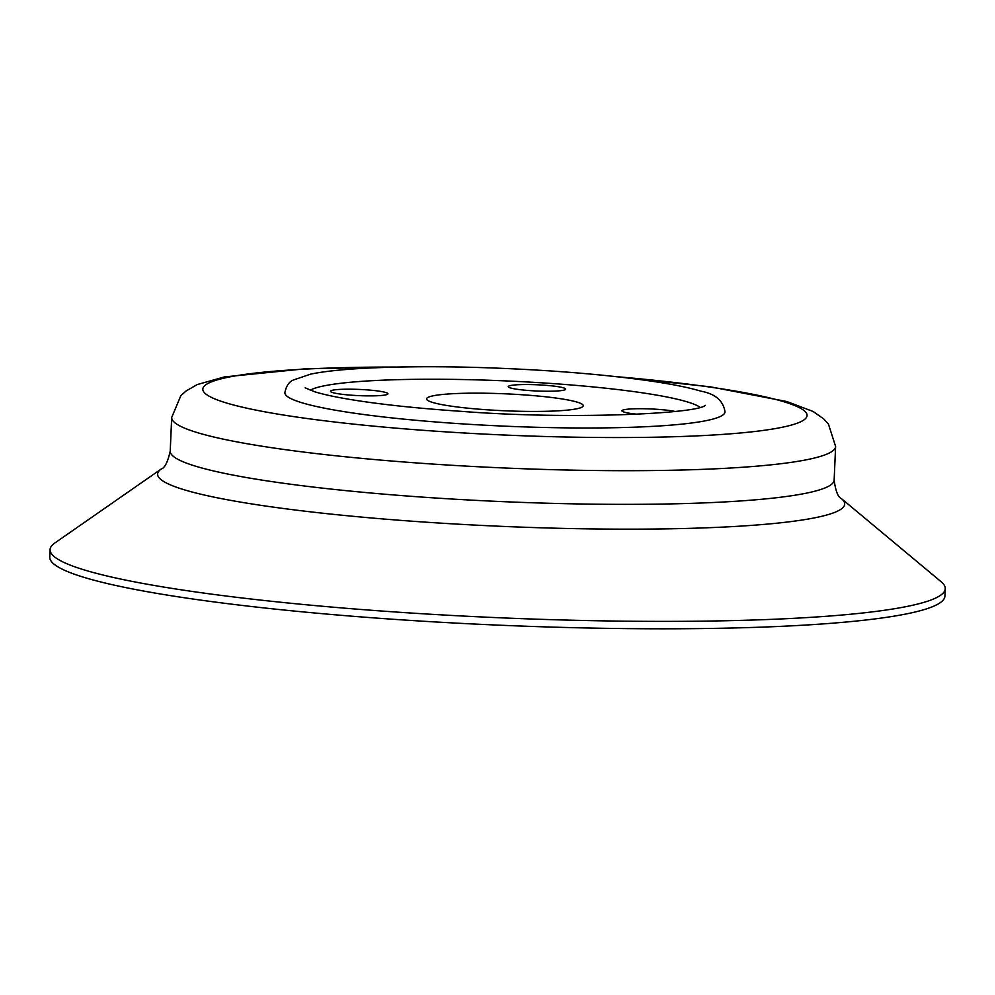 <?xml version="1.0" encoding="UTF-8"?>
<svg xmlns="http://www.w3.org/2000/svg" width="995" height="995" viewBox="0 0 995 995"><rect width="100%" height="100%" fill="white"/><g stroke="black" fill="none" stroke-linecap="round" stroke-linejoin="round"><path stroke-width="1.49" d="M675.195 411.495A28.743 3.109 2.5 0 0 656.837 409.281A28.743 3.109 2.5 0 0 621.95 410.811A28.743 3.109 2.5 0 0 637.845 414.293M530.808 390.662A28.743 3.109 2.5 0 0 565.682 389.132A28.743 3.109 2.5 0 0 543.133 385.115A28.743 3.109 2.5 0 0 508.246 386.632A28.743 3.109 2.5 0 0 530.808 390.662M353.063 395.313A28.743 3.109 2.5 0 0 387.95 393.796A28.743 3.109 2.5 0 0 365.389 389.766A28.743 3.109 2.5 0 0 330.502 391.284A28.743 3.109 2.5 0 0 353.063 395.313M488.135 409.865A78.406 8.482 2.5 0 0 583.269 405.724A78.406 8.482 2.5 0 0 521.753 394.729A78.406 8.482 2.5 0 0 426.619 398.883A78.406 8.482 2.5 0 0 488.135 409.865M841.509 498.694A343.86 37.213 2.5 0 1 427.427 522.275A343.86 37.213 2.5 0 1 161.265 468.993L54.812 543.009A448.011 48.481 2.5 0 0 50.073 549.613L49.75 557.038A448.011 48.481 2.5 0 0 401.283 619.823A448.011 48.481 2.5 0 0 944.927 596.117L945.25 588.704A448.011 48.481 2.5 0 0 941.096 581.702L841.509 498.694C838.088 497.363 835.626 491.169 834.146 480.112L835.613 446.456L828.412 424.032L823.711 418.895L813.052 411.457L786.684 401.495L710.418 386.831L606.589 375.65M50.073 549.613A448.011 48.481 2.5 0 0 401.607 612.41A448.011 48.481 2.5 0 0 945.25 588.704M284.881 392.689A220.268 23.83 2.5 0 0 457.712 423.571A220.268 23.83 2.5 0 0 725.007 411.905C723.34 400.774 715.318 393.858 700.965 391.184C688.975 387.59 672.446 384.244 651.377 381.147C622.621 376.943 589.015 373.535 550.521 370.936C480.125 366.421 417.738 365.551 363.362 368.324C340.949 369.568 323.375 371.508 310.651 374.132L293.115 380.102C288.911 381.931 286.162 386.135 284.881 392.689M700.02 407.241A197.868 21.417 2.5 0 0 547.374 383.199A197.868 21.417 2.5 0 0 310.191 390.227M161.265 468.993C164.797 467.973 167.782 462.016 170.22 451.121A332.28 35.957 2.5 0 0 430.935 497.699A332.28 35.957 2.5 0 0 834.146 480.112M170.22 451.121L171.687 417.477A332.28 35.957 2.5 0 0 432.402 464.043A332.28 35.957 2.5 0 0 835.613 446.456M397.129 367.055A302.405 32.723 2.5 0 0 203.652 391.731A302.405 32.723 2.5 0 0 440.113 431.494A302.405 32.723 2.5 0 0 793.998 424.305A302.405 32.723 2.5 0 0 615.432 376.583M171.687 417.477L180.816 395.749L185.953 391.06L197.221 384.567L224.348 376.943L305.278 368.797L406.01 366.881M705.219 405.313C698.788 413.659 570.919 419.977 460.872 411.308C419.442 408.497 384.145 404.816 354.966 400.251C337.081 397.403 323.586 394.555 314.47 391.694L305.179 387.839"/></g></svg>
